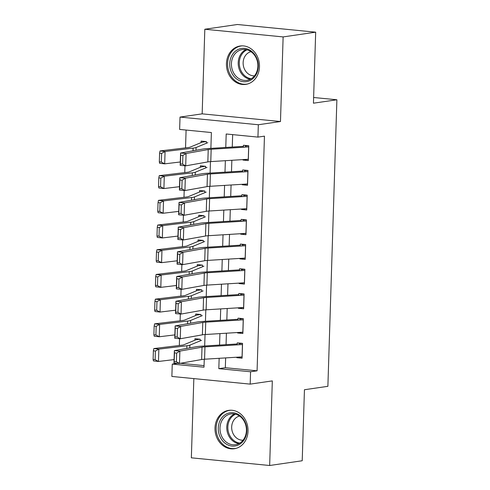 <?xml version="1.0" encoding="UTF-8"?>
<svg xmlns="http://www.w3.org/2000/svg" width="490" height="490" viewBox="0 0 490 490"><rect width="100%" height="100%" fill="white"/><g stroke="black" fill="none" stroke-linecap="round" stroke-linejoin="round"><path stroke-width="0.73" d="M226.454 63.578A19.392 16.452 -98.3 0 0 245.76 84.384A19.392 16.452 -98.3 0 0 259.473 66.812A19.392 16.452 -98.3 0 0 240.167 46.005A19.392 16.452 -98.3 0 0 226.454 63.578M215.006 427.935A19.392 16.452 -98.3 0 0 234.312 448.742A19.392 16.452 -98.3 0 0 248.02 431.169A19.392 16.452 -98.3 0 0 228.714 410.363A19.392 16.452 -98.3 0 0 215.006 427.935M210.884 148.372L211.38 132.539L179.634 129.427L180.026 117.079L258.334 124.748L257.942 137.102L226.196 133.99L225.774 147.453M202.162 113.852L280.47 121.526L283.128 36.922L315.683 32.175L237.374 24.5L204.82 29.247L202.162 113.852L180.026 117.079M193.838 378.599L191.351 457.825L269.659 465.5L272.318 380.895L250.182 384.123L171.874 376.449L172.26 364.101L204.005 367.206L204.257 359.231M177.662 363.31L172.26 364.101M186.096 130.058L185.539 147.882M184.975 165.792L184.761 172.584M184.197 190.494L183.983 197.286M183.419 215.196L183.205 221.988M182.641 239.898L182.433 246.691M181.87 264.6L181.655 271.393M181.092 289.302L180.877 296.095M180.314 314.004L180.1 320.797M179.542 338.706L179.328 345.499M283.128 36.922L204.82 29.247M315.683 32.175L313.447 103.194L336.887 99.776L327.884 386.322L304.443 389.734L302.214 460.753L269.659 465.5M243.016 159.599L243.003 160.065L248.295 160.585L248.761 145.763L243.469 145.248L243.407 147.245M242.244 184.301L242.225 184.767L247.517 185.287L247.983 170.465L242.691 169.95L242.63 171.947M241.466 209.003L241.454 209.469L246.739 209.989L247.205 195.167L241.919 194.653L241.852 196.649M240.688 233.706L240.676 234.171L245.968 234.692L246.433 219.869L241.141 219.355L241.08 221.351M239.91 258.408L239.898 258.873L245.19 259.394L245.655 244.571L240.363 244.057L240.302 246.054M239.138 283.11L239.12 283.575L244.412 284.096L244.878 269.273L239.586 268.759L239.524 270.756M238.361 307.812L238.348 308.277L243.634 308.798L244.1 293.976L238.814 293.461L238.746 295.458M237.583 332.514L237.57 332.98L242.862 333.5L243.328 318.678L238.036 318.163L237.975 320.16M200.171 340.875L200.22 339.233L194.928 338.713L194.885 340.213M200.949 316.173L200.998 314.531L195.706 314.01L195.657 315.511M201.721 291.47L201.776 289.829L196.484 289.308L196.435 290.809M202.499 266.768L202.548 265.127L197.262 264.606L197.213 266.107M203.276 242.066L203.326 240.425L198.034 239.904L197.991 241.405M204.048 217.364L204.103 215.722L198.811 215.202L198.762 216.703M204.826 192.662L204.881 191.02L199.589 190.5L199.54 192M205.604 167.96L205.653 166.318L200.367 165.798L200.318 167.298M180.393 363.31L204.054 365.626M206.382 143.258L206.431 141.616L201.139 141.096L201.096 142.596M225.639 357.908L225.333 367.708L257.079 370.82L264.453 136.153L257.942 137.102M232.658 134.621L232.266 147.049M231.85 160.291L231.488 171.751M231.072 184.993L230.717 196.453M230.3 209.696L229.939 221.155M229.522 234.398L229.161 245.858M228.744 259.1L228.383 270.56M227.972 283.802L227.611 295.262M227.195 308.504L226.833 319.964M226.417 333.206L226.055 344.666M236.811 357.216L236.793 357.682L242.085 358.202L242.55 343.38L237.258 342.865L237.197 344.862M336.887 99.776L313.631 97.498M280.47 121.526L258.334 124.748M257.079 370.82L250.568 371.769L250.182 384.123M204.673 345.989L205.034 334.529M205.451 321.287L205.812 309.827M206.229 296.585L206.584 285.125M207.001 271.883L207.362 260.423M207.778 247.181L208.14 235.721M208.556 222.478L208.918 211.019M209.334 197.776L209.689 186.316M210.106 173.074L210.467 161.614M219.146 358.306L218.822 368.658L250.568 371.769M225.357 160.696L224.996 172.155M224.579 185.398L224.218 196.857M223.808 210.1L223.446 221.56M223.03 234.802L222.668 246.262M222.252 259.498L221.89 270.964M221.474 284.2L221.119 295.666M220.702 308.902L220.341 320.368M219.924 333.604L219.563 345.07M225.333 367.708L218.822 368.658M242.127 356.91L236.793 357.682M242.899 332.208L237.57 332.98M243.677 307.506L238.348 308.277M178.728 287.63L179.003 278.988L176.798 278.792L176.523 287.44L178.728 287.63L181.815 289.363L176.302 288.88L176.688 276.532L182.2 277.015L181.815 289.363L203.95 285.419A12.434 1.354 1.8 0 1 206.896 285.107L244.388 282.785A8.704 0.943 -178.2 0 0 244.455 282.779L239.12 283.575M245.233 258.101L239.898 258.873M246.005 233.399L240.676 234.171M246.782 208.697L241.454 209.469M247.56 183.995L242.225 184.767M182.611 164.119L182.88 155.477L180.675 155.281L180.406 163.929L182.611 164.119L185.698 165.853L180.185 165.369L180.571 153.021L186.084 153.505L185.698 165.853L207.834 161.908A12.434 1.354 1.8 0 1 210.78 161.596L248.271 159.275A8.704 0.943 -178.2 0 0 248.338 159.268L243.003 160.065M242.127 356.885A8.704 0.943 -178.2 0 1 242.06 356.892L204.569 359.213A12.434 1.354 1.8 0 0 201.623 359.525L179.487 363.47L173.975 362.986L174.36 350.638L196.496 346.693A18.645 2.027 -178.2 0 1 200.918 346.222L237.221 343.974M242.305 343.355L238.912 343.851M174.464 352.898L174.36 350.638L179.873 351.122L179.487 363.47L176.4 361.736L176.669 353.094L174.464 352.898L174.195 361.547L176.4 361.736M242.513 344.537A8.704 0.943 -178.2 0 1 242.446 344.537L204.961 346.859A12.434 1.354 1.8 0 0 202.009 347.171L179.873 351.122L176.669 353.094M174.195 361.547L173.975 362.986M199.975 339.209L196.582 339.705A8.704 0.943 1.8 0 0 195.541 339.944L183.83 344.788A12.434 1.354 -178.2 0 1 181.845 345.199L153.817 348.568L158.858 349.119L186.892 345.75A18.645 2.027 1.8 0 0 189.869 345.138L201.58 340.293M155.397 351.03L153.382 350.809L153.113 359.458L155.128 359.678L155.397 351.03L158.858 349.119L158.472 361.467L174.079 359.593M155.128 359.678L158.472 361.467L153.425 360.916L153.113 359.458M153.382 350.809L153.817 348.568M246.844 430.796A16.782 14.241 81.7 0 1 232.033 446.072A16.782 14.241 81.7 0 1 218.271 427.997A16.782 14.241 81.7 0 1 233.081 412.727A16.782 14.241 81.7 0 1 246.844 430.796M219.979 428.009A15.539 13.181 -98.3 0 0 235.445 444.681A15.539 13.181 -98.3 0 0 246.433 430.6A15.539 13.181 -98.3 0 0 230.968 413.928A15.539 13.181 -98.3 0 0 219.979 428.009M243.046 440.198A12.238 10.382 81.7 0 1 231.684 426.986A12.238 10.382 81.7 0 1 239.53 416.059M230.888 410.216A19.269 16.348 -98.3 0 0 229.773 410.332A19.269 16.348 -98.3 0 0 216.151 427.788A19.269 16.348 -98.3 0 0 235.335 448.466A19.269 16.348 -98.3 0 0 236.431 448.258M250.696 80.182A16.782 14.241 81.7 0 1 231.372 72.165A16.782 14.241 81.7 0 1 237.319 49.9A16.782 14.241 81.7 0 1 256.638 57.918A16.782 14.241 81.7 0 1 250.696 80.182M238.465 50.929A15.539 13.181 -98.3 0 0 232.125 69.249A15.539 13.181 -98.3 0 0 246.899 80.323A15.539 13.181 -98.3 0 0 250.849 78.963A15.539 13.181 -98.3 0 0 257.183 60.644A15.539 13.181 -98.3 0 0 242.415 49.57A15.539 13.181 -98.3 0 0 238.465 50.929M254.5 75.84A12.238 10.382 81.7 0 1 243.561 66.573A12.238 10.382 81.7 0 1 248.669 52.614A12.238 10.382 81.7 0 1 250.978 51.701M242.336 45.858A19.269 16.348 -98.3 0 0 241.227 45.974A19.269 16.348 -98.3 0 0 236.327 47.659A19.269 16.348 -98.3 0 0 228.469 70.376A19.269 16.348 -98.3 0 0 246.782 84.109A19.269 16.348 -98.3 0 0 247.885 83.906M242.899 332.183A8.704 0.943 -178.2 0 1 242.838 332.189L205.347 334.511A12.434 1.354 1.8 0 0 202.395 334.823L180.265 338.768L174.752 338.284L175.138 325.936L197.274 321.991A18.645 2.027 -178.2 0 1 201.696 321.52L237.999 319.272M243.077 318.653L239.69 319.149M175.242 328.196L175.138 325.936L180.651 326.42L180.265 338.768L177.178 337.034L177.447 328.392L175.242 328.196L174.973 336.844L177.178 337.034M243.291 319.835A8.704 0.943 -178.2 0 1 243.224 319.835L205.733 322.157A12.434 1.354 1.8 0 0 202.787 322.469L180.651 326.42L177.447 328.392M174.973 336.844L174.752 338.284M243.677 307.481A8.704 0.943 -178.2 0 1 243.616 307.487L206.125 309.809A12.434 1.354 1.8 0 0 203.172 310.121L181.037 314.066L175.524 313.582L175.916 301.234L198.046 297.289A18.645 2.027 -178.2 0 1 202.474 296.818L238.777 294.57M243.855 293.951L240.468 294.447M176.02 303.494L175.916 301.234L181.429 301.718L181.037 314.066L177.956 312.332L178.225 303.69L176.02 303.494L175.751 312.142L177.956 312.332M244.069 295.133A8.704 0.943 -178.2 0 1 244.002 295.133L206.511 297.454A12.434 1.354 1.8 0 0 203.558 297.767L181.429 301.718L178.225 303.69M175.751 312.142L175.524 313.582M244.632 269.249L241.239 269.745M176.798 278.792L176.688 276.532L198.824 272.587A18.645 2.027 -178.2 0 1 203.252 272.115L239.555 269.868M244.841 270.431A8.704 0.943 -178.2 0 1 244.78 270.431L207.288 272.752A12.434 1.354 1.8 0 0 204.336 273.065L182.2 277.015L179.003 278.988M176.523 287.44L176.302 288.88M245.233 258.077A8.704 0.943 -178.2 0 1 245.165 258.083L207.674 260.404A12.434 1.354 1.8 0 0 204.728 260.717L182.592 264.661L177.08 264.177L177.466 251.829L199.602 247.885A18.645 2.027 -178.2 0 1 204.024 247.413L240.327 245.165M245.41 244.547L242.017 245.043M177.57 254.09L177.466 251.829L182.978 252.313L182.592 264.661L179.505 262.928L179.775 254.286L177.57 254.09L177.3 262.738L179.505 262.928M245.619 245.729A8.704 0.943 -178.2 0 1 245.551 245.729L208.066 248.05A12.434 1.354 1.8 0 0 205.114 248.363L182.978 252.313L179.775 254.286M177.3 262.738L177.08 264.177M200.753 314.507L197.36 315.003A8.704 0.943 1.8 0 0 196.319 315.241L184.607 320.086A12.434 1.354 -178.2 0 1 182.623 320.497L154.589 323.865L159.636 324.417L187.664 321.048A18.645 2.027 1.8 0 0 190.641 320.435L202.352 315.591M156.175 326.328L154.16 326.107L153.891 334.756L155.906 334.976L156.175 326.328L159.636 324.417L159.244 336.765L174.857 334.891M155.906 334.976L159.244 336.765L154.203 336.214L153.891 334.756M154.16 326.107L154.589 323.865M201.525 289.804L198.138 290.3A8.704 0.943 1.8 0 0 197.096 290.539L185.385 295.384A12.434 1.354 -178.2 0 1 183.401 295.795L155.367 299.163L160.408 299.715L188.442 296.346A18.645 2.027 1.8 0 0 191.418 295.733L203.13 290.889M156.953 301.626L154.938 301.405L154.662 310.054L156.684 310.274L156.953 301.626L160.408 299.715L160.022 312.063L175.634 310.188M156.684 310.274L160.022 312.063L154.981 311.511L154.662 310.054M154.938 301.405L155.367 299.163M202.303 265.102L198.916 265.598A8.704 0.943 1.8 0 0 197.874 265.837L186.163 270.682A12.434 1.354 -178.2 0 1 184.179 271.093L156.145 274.461L161.186 275.013L189.22 271.644A18.645 2.027 1.8 0 0 192.196 271.031L203.907 266.186M157.731 276.924L155.71 276.703L155.44 285.352L157.455 285.572L157.731 276.924L161.186 275.013L160.8 287.361L176.412 285.486M157.455 285.572L160.8 287.361L155.759 286.809L155.44 285.352M155.71 276.703L156.145 274.461M203.081 240.4L199.687 240.896A8.704 0.943 1.8 0 0 198.646 241.135L186.935 245.98A12.434 1.354 -178.2 0 1 184.951 246.39L156.923 249.759L161.963 250.31L189.998 246.942A18.645 2.027 1.8 0 0 192.974 246.329L204.685 241.484M158.503 252.221L156.488 252.001L156.218 260.649L158.233 260.87L158.503 252.221L161.963 250.31L161.578 262.658L177.184 260.784M158.233 260.87L161.578 262.658L156.531 262.107L156.218 260.649M156.488 252.001L156.923 249.759M246.005 233.375A8.704 0.943 -178.2 0 1 245.943 233.381L208.452 235.702A12.434 1.354 1.8 0 0 205.5 236.015L183.37 239.959L177.858 239.475L178.244 227.127L200.379 223.183A18.645 2.027 -178.2 0 1 204.802 222.711L241.105 220.463M246.182 219.845L242.795 220.341M178.348 229.387L178.244 227.127L183.756 227.611L183.37 239.959L180.283 238.226L180.553 229.583L178.348 229.387L178.078 238.036L180.283 238.226M246.397 221.027A8.704 0.943 -178.2 0 1 246.329 221.027L208.838 223.348A12.434 1.354 1.8 0 0 205.892 223.661L183.756 227.611L180.553 229.583M178.078 238.036L177.858 239.475M203.858 215.698L200.465 216.194A8.704 0.943 1.8 0 0 199.424 216.433L187.713 221.278A12.434 1.354 -178.2 0 1 185.728 221.688L157.694 225.057L162.741 225.608L190.769 222.239A18.645 2.027 1.8 0 0 193.746 221.627L205.457 216.782M159.281 227.519L157.266 227.299L156.99 235.947L159.011 236.168L159.281 227.519L162.741 225.608L162.349 237.956L177.962 236.082M159.011 236.168L162.349 237.956L157.308 237.405L156.99 235.947M157.266 227.299L157.694 225.057M246.782 208.673A8.704 0.943 -178.2 0 1 246.715 208.679L209.23 211A12.434 1.354 1.8 0 0 206.278 211.313L184.142 215.257L178.63 214.773L179.022 202.425L201.151 198.481A18.645 2.027 -178.2 0 1 205.579 198.009L241.882 195.761M246.96 195.143L243.573 195.639M179.126 204.685L179.022 202.425L184.534 202.909L184.142 215.257L181.061 213.524L181.331 204.881L179.126 204.685L178.856 213.334L181.061 213.524M247.174 196.325A8.704 0.943 -178.2 0 1 247.107 196.325L209.616 198.646A12.434 1.354 1.8 0 0 206.664 198.958L184.534 202.909L181.331 204.881M178.856 213.334L178.63 214.773M204.63 190.996L201.243 191.492A8.704 0.943 1.8 0 0 200.202 191.731L188.491 196.576A12.434 1.354 -178.2 0 1 186.506 196.986L158.472 200.355L163.513 200.906L191.547 197.537A18.645 2.027 1.8 0 0 194.524 196.925L206.235 192.08M160.059 202.817L158.043 202.597L157.768 211.245L159.789 211.466L160.059 202.817L163.513 200.906L163.127 213.254L178.74 211.38M159.789 211.466L163.127 213.254L158.086 212.703L157.768 211.245M158.043 202.597L158.472 200.355M247.56 183.971A8.704 0.943 -178.2 0 1 247.493 183.977L210.002 186.298A12.434 1.354 1.8 0 0 207.056 186.61L184.92 190.555L179.407 190.071L179.793 177.723L201.929 173.779A18.645 2.027 -178.2 0 1 206.357 173.307L242.66 171.059M247.738 170.44L244.345 170.936M179.904 179.983L179.793 177.723L185.306 178.207L184.92 190.555L181.833 188.821L182.109 180.179L179.904 179.983L179.628 188.632L181.833 188.821M247.946 171.623A8.704 0.943 -178.2 0 1 247.885 171.623L210.394 173.944A12.434 1.354 1.8 0 0 207.442 174.256L185.306 178.207L182.109 180.179M179.628 188.632L179.407 190.071M205.408 166.294L202.021 166.79A8.704 0.943 1.8 0 0 200.98 167.029L189.269 171.874A12.434 1.354 -178.2 0 1 187.284 172.284L159.25 175.653L164.291 176.204L192.325 172.835A18.645 2.027 1.8 0 0 195.302 172.223L207.013 167.378M160.836 178.115L158.815 177.895L158.546 186.543L160.561 186.764L160.836 178.115L164.291 176.204L163.905 188.552L179.512 186.678M160.561 186.764L163.905 188.552L158.864 188.001L158.546 186.543M158.815 177.895L159.25 175.653M248.516 145.738L245.123 146.234M180.675 155.281L180.571 153.021L202.707 149.076A18.645 2.027 -178.2 0 1 207.129 148.605L243.432 146.357M248.724 146.92A8.704 0.943 -178.2 0 1 248.657 146.92L211.172 149.242A12.434 1.354 1.8 0 0 208.219 149.554L186.084 153.505L182.88 155.477M180.406 163.929L180.185 165.369M206.186 141.592L202.793 142.088A8.704 0.943 1.8 0 0 201.751 142.327L190.04 147.172A12.434 1.354 -178.2 0 1 188.056 147.582L160.028 150.951L165.069 151.502L193.103 148.133A18.645 2.027 1.8 0 0 196.08 147.521L207.791 142.676M161.608 153.413L159.593 153.192L159.324 161.841L161.339 162.061L161.608 153.413L165.069 151.502L164.683 163.85L180.289 161.976M161.339 162.061L164.683 163.85L159.636 163.299L159.324 161.841M159.593 153.192L160.028 150.951M204.569 359.213L204.961 346.859M201.623 359.525L202.009 347.171M242.06 356.892L242.446 344.537M186.892 345.75L186.806 348.421M189.869 345.138L189.777 347.888M238.765 443.658A15.539 13.181 81.7 0 1 226.766 427.017A15.539 13.181 81.7 0 1 234.434 413.964M235.555 414.203A15.031 12.752 -98.3 0 0 227.844 426.968A15.031 12.752 -98.3 0 0 239.769 443.107M250.212 79.3A15.539 13.181 81.7 0 1 238.459 66.273A15.539 13.181 81.7 0 1 245.245 49.943A15.539 13.181 81.7 0 1 245.882 49.606M247.003 49.845A15.031 12.752 -98.3 0 0 246.096 50.305A15.031 12.752 -98.3 0 0 239.561 66.291A15.031 12.752 -98.3 0 0 251.217 78.749M205.347 334.511L205.733 322.157M202.395 334.823L202.787 322.469M242.838 332.189L243.224 319.835M206.125 309.809L206.511 297.454M203.172 310.121L203.558 297.767M243.616 307.487L244.002 295.133M206.896 285.107L207.288 272.752M203.95 285.419L204.336 273.065M244.388 282.785L244.78 270.431M207.674 260.404L208.066 248.05M204.728 260.717L205.114 248.363M245.165 258.083L245.551 245.729M187.664 321.048L187.584 323.719M190.641 320.435L190.555 323.186M188.442 296.346L188.356 299.016M191.418 295.733L191.333 298.483M189.22 271.644L189.134 274.314M192.196 271.031L192.111 273.781M189.998 246.942L189.912 249.612M192.974 246.329L192.882 249.079M208.452 235.702L208.838 223.348M205.5 236.015L205.892 223.661M245.943 233.381L246.329 221.027M190.769 222.239L190.69 224.91M193.746 221.627L193.66 224.377M209.23 211L209.616 198.646M206.278 211.313L206.664 198.958M246.715 208.679L247.107 196.325M191.547 197.537L191.461 200.208M194.524 196.925L194.438 199.675M210.002 186.298L210.394 173.944M207.056 186.61L207.442 174.256M247.493 183.977L247.885 171.623M192.325 172.835L192.239 175.506M195.302 172.223L195.216 174.973M210.78 161.596L211.172 149.242M207.834 161.908L208.219 149.554M248.271 159.275L248.657 146.92M193.103 148.133L193.017 150.804M196.08 147.521L195.988 150.271M229.773 410.332L230.576 410.216M235.335 448.466L236.131 448.35M241.227 45.974L242.023 45.858M246.782 84.109L247.585 83.992"/></g></svg>
